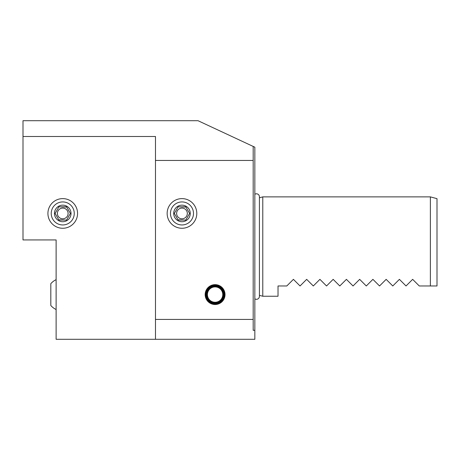 <?xml version="1.0" encoding="UTF-8"?>
<svg xmlns="http://www.w3.org/2000/svg" width="460" height="460" viewBox="0 0 460 460"><rect width="100%" height="100%" fill="white"/><g stroke="black" fill="none" stroke-linecap="round" stroke-linejoin="round"><path stroke-width="0.69" d="M155.48 339.296L56.12 339.296L56.12 239.936L23 239.936L23 136.488L155.48 136.488L155.48 339.296L254.84 339.296L254.84 147.2L198.018 120.704L23 120.704L23 136.488M253.184 146.429L253.184 330.315L254.84 330.315M253.184 319.424L155.48 319.424M253.184 160.448L155.48 160.448M196.799 213.44A14.823 14.823 0 0 1 181.976 228.263A14.823 14.823 0 0 1 167.152 213.44A14.823 14.823 0 0 1 181.976 198.617A14.823 14.823 0 0 1 196.799 213.44M205.16 294.584A9.936 9.936 0 0 1 215.096 284.648A9.936 9.936 0 0 1 225.032 294.584A9.936 9.936 0 0 1 215.096 304.52A9.936 9.936 0 0 1 205.16 294.584M193.487 213.44A11.511 11.511 0 0 1 181.976 224.952A11.511 11.511 0 0 1 170.464 213.44A11.511 11.511 0 0 1 181.976 201.928A11.511 11.511 0 0 1 193.487 213.44M173.696 213.44A8.28 8.28 0 0 1 181.976 205.16A8.28 8.28 0 0 1 190.256 213.44A8.28 8.28 0 0 1 181.976 221.72A8.28 8.28 0 0 1 173.696 213.44M189.623 213.44L185.8 206.816L178.152 206.816L174.328 213.44L178.152 220.064L185.8 220.064L189.623 213.44M185.8 220.064L178.014 219.828M187.329 213.44A5.353 5.353 0 0 1 181.976 218.793A5.353 5.353 0 0 1 176.623 213.44A5.353 5.353 0 0 1 181.976 208.087A5.353 5.353 0 0 1 187.329 213.44M178.152 206.816L185.938 207.052M224.371 294.584A9.275 9.275 0 0 0 215.096 285.309A9.275 9.275 0 0 0 205.821 294.584A9.275 9.275 0 0 0 215.096 303.859A9.275 9.275 0 0 0 224.371 294.584M206.5 294.584A8.596 8.596 0 0 0 215.096 303.18A8.596 8.596 0 0 0 223.692 294.584A8.596 8.596 0 0 0 215.096 285.988A8.596 8.596 0 0 0 206.5 294.584M206.833 294.584A8.263 8.263 0 0 0 215.096 302.847A8.263 8.263 0 0 0 223.359 294.584A8.263 8.263 0 0 0 215.096 286.321A8.263 8.263 0 0 0 206.833 294.584M222.772 294.584A7.676 7.676 0 0 1 215.096 302.26A7.676 7.676 0 0 1 207.42 294.584A7.676 7.676 0 0 1 215.096 286.908A7.676 7.676 0 0 1 222.772 294.584M77.567 213.44A14.823 14.823 0 0 1 62.744 228.263A14.823 14.823 0 0 1 47.92 213.44A14.823 14.823 0 0 1 62.744 198.617A14.823 14.823 0 0 1 77.567 213.44M74.255 213.44A11.511 11.511 0 0 1 62.744 224.952A11.511 11.511 0 0 1 51.232 213.44A11.511 11.511 0 0 1 62.744 201.928A11.511 11.511 0 0 1 74.255 213.44M54.464 213.44A8.28 8.28 0 0 1 62.744 205.16A8.28 8.28 0 0 1 71.024 213.44A8.28 8.28 0 0 1 62.744 221.72A8.28 8.28 0 0 1 54.464 213.44M70.391 213.44L66.568 206.816L58.92 206.816L55.096 213.44L58.92 220.064L66.568 220.064L70.391 213.44M66.568 220.064L58.782 219.828M68.097 213.44A5.353 5.353 0 0 1 62.744 218.793A5.353 5.353 0 0 1 57.391 213.44A5.353 5.353 0 0 1 62.744 208.087A5.353 5.353 0 0 1 68.097 213.44M58.92 206.816L66.706 207.052M254.84 298.833A2.95 2.95 0 0 0 259.411 296.372L259.411 196.748A2.95 2.95 0 0 0 254.84 194.287M259.411 295.337L262.786 296.24L262.786 196.88L430.376 196.88L430.376 285.97L419.278 285.97L412.654 279.346L406.03 285.97L412.654 279.346L419.278 285.97M406.03 285.97L399.406 279.346L392.782 285.97L399.406 279.346L406.03 285.97M392.782 285.97L386.159 279.346L379.534 285.97L386.159 279.346L392.782 285.97M379.534 285.97L372.91 279.346L366.286 285.97L372.91 279.346L379.534 285.97M366.286 285.97L359.662 279.346L353.038 285.97L359.662 279.346L366.286 285.97M353.038 285.97L346.414 279.346L339.791 285.97L346.414 279.346L353.038 285.97M339.791 285.97L333.166 279.346L326.542 285.97L333.166 279.346L339.791 285.97M326.542 285.97L319.918 279.346L313.294 285.97L319.918 279.346L326.542 285.97M313.294 285.97L306.671 279.346L300.046 285.97L306.671 279.346L313.294 285.97M300.046 285.97L293.422 279.346L286.798 285.97L293.422 279.346L300.046 285.97M286.798 285.97L278.024 285.97L278.024 296.24L262.786 296.24M430.376 196.88L437 198.657L437 285.97L430.376 285.97M56.12 308.66L56.12 333.834M56.12 279.651A16.56 16.56 0 0 0 50.818 283.67L50.818 305.497A16.56 16.56 0 0 0 55.953 309.436M259.411 197.783L262.786 196.88"/></g></svg>
